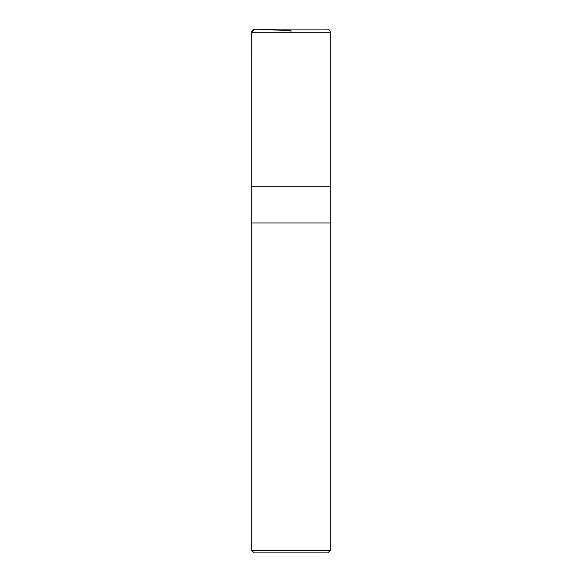 <?xml version="1.0" encoding="UTF-8"?>
<svg xmlns="http://www.w3.org/2000/svg" width="582" height="582" viewBox="0 0 582 582"><rect width="100%" height="100%" fill="white"/><g stroke="black" fill="none" stroke-linecap="round" stroke-linejoin="round"><path stroke-width="0.87" d="M251.715 550.383L254.232 552.9L327.768 552.9L330.285 550.383L330.285 222.95L251.715 222.95L330.285 222.95L330.285 186.24L251.715 186.24L251.715 550.383L330.285 550.383M251.715 32.243C251.919 30.271 253.017 29.224 254.996 29.1L327.142 29.1C329.048 29.289 330.096 30.337 330.285 32.243L251.715 32.243L251.744 186.24L251.715 32.243L254.996 29.1L291 30.671L291 32.243M330.256 186.24L330.285 32.243"/></g></svg>
